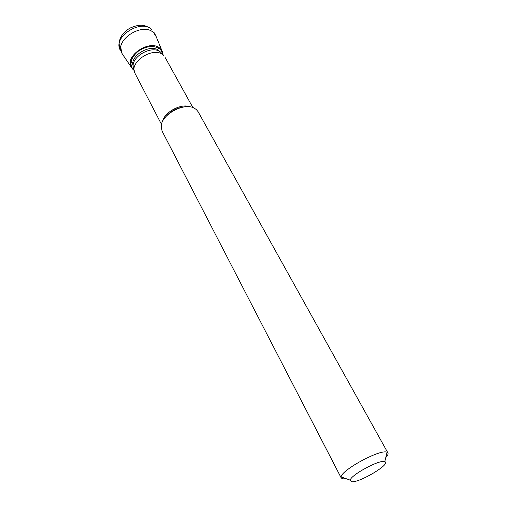 <?xml version="1.0" encoding="UTF-8"?>
<svg xmlns="http://www.w3.org/2000/svg" width="507" height="507" viewBox="0 0 507 507"><rect width="100%" height="100%" fill="white"/><g stroke="black" fill="none" stroke-linecap="round" stroke-linejoin="round"><path stroke-width="0.76" d="M346.294 478.754L342.738 478.881L341.243 477.987L341.141 476.903C341.338 470.033 380.351 448.955 386.873 452.206L387.925 452.954C388.425 453.949 387.703 455.495 385.764 457.593M351.357 481.637L350.236 480.173C350.61 475.084 379.654 459.399 384.617 461.611L384.769 461.655C391.898 463.601 358.424 483.545 351.357 481.637M341.243 477.987L162.037 130.983L161.22 125.736C161.974 114.221 184.136 102.338 194.149 108.08L196.437 109.626L198.066 111.667L387.925 452.954M133.24 66.29C129.038 55.656 151.758 42.582 159.49 51.201L160.117 51.879M133.011 62.424L130.971 62.215C130.584 65.485 131.535 68.134 133.823 70.162L133.747 70.099C129.012 64.56 130.419 58.337 137.974 51.429C146.808 45.643 154.331 44.996 160.529 49.49L163.02 54.503M119.202 44.565L120.286 50.117C119.126 47.975 118.733 45.377 119.107 42.322L119.202 44.565L120.837 47.721L121.908 53.26L122.751 54.604L121.908 53.26C113.796 40.104 143.443 21.224 153.849 33.018L156.188 36.675M130.971 62.215L130.457 61.784L131.605 67.71C123.41 56.233 150.826 38.171 160.427 48.824L162.208 51.302L162.798 53.026M185.53 106.768C177.051 107.465 170.168 111.153 164.895 117.827M162.462 121.68C164.135 112.205 181.265 103.022 190.074 106.869M161.486 124.367L135.077 73.464C128.043 62.152 154.489 45.37 163.59 55.447L162.785 54.255M135.077 73.464L133.417 67.811C130.16 56.626 153.329 43.989 161.125 52.709M120.279 50.104L120.286 50.117C112.161 36.922 141.713 18.087 152.125 29.919L151.923 29.602M122.39 54.072L131.611 67.716L133.829 70.181L131.605 67.71L132.714 69.161M350.236 480.173L341.141 476.903M384.769 461.655L387.069 452.276M192.856 107.541L165.079 57.38M155.839 35.832L162.208 51.308L163.032 54.522M155.535 35.23L153.811 32.137M118.955 43.843C119.633 37.163 123.41 31.865 130.293 27.961C137.403 25.097 143.082 23.259 151.32 29.026"/></g></svg>
